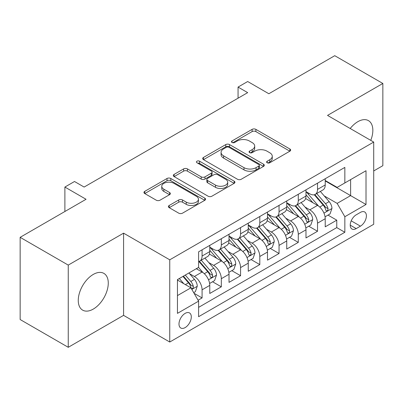 <?xml version="1.0" encoding="UTF-8"?>
<svg xmlns="http://www.w3.org/2000/svg" width="403" height="403" viewBox="0 0 403 403"><rect width="100%" height="100%" fill="white"/><g stroke="black" fill="none" stroke-linecap="round" stroke-linejoin="round"><path stroke-width="0.6" d="M267.169 162.762A1.869 1.078 0 0 0 269.814 162.762L289.878 151.175A2.67 1.541 0 0 0 290.659 150.087A2.67 1.541 0 0 0 289.878 148.994L255.885 129.368A2.67 1.541 0 0 0 252.107 129.368L232.037 140.954A1.869 1.078 0 0 0 231.488 141.715A1.869 1.078 0 0 0 232.037 142.481A1.869 1.078 0 0 0 234.682 142.481L237.281 140.979A8.549 4.937 0 0 1 249.366 140.979L252.197 142.617A8.549 4.937 0 0 1 254.701 146.108A8.549 4.937 0 0 1 252.197 149.594L249.603 151.095A1.869 1.078 0 0 0 249.054 151.855A1.869 1.078 0 0 0 249.603 152.621A1.869 1.078 0 0 0 252.248 152.621L254.842 151.12A8.549 4.937 0 0 1 266.932 151.12L269.763 152.757A8.549 4.937 0 0 1 272.267 156.248A8.549 4.937 0 0 1 269.763 159.734L267.169 161.235A1.869 1.078 0 0 0 266.62 161.996A1.869 1.078 0 0 0 267.169 162.762L267.169 161.235M93.269 309.091A21.223 12.256 120 0 0 107.133 290.387A21.223 12.256 120 0 0 103.878 273.38A21.223 12.256 120 0 0 93.269 274.428A21.223 12.256 120 0 0 79.401 293.132A21.223 12.256 120 0 0 82.655 310.139A21.223 12.256 120 0 0 93.269 309.091M370.76 140.365A21.223 12.256 120 0 0 368.448 120.633A21.223 12.256 120 0 0 357.834 121.681A21.223 12.256 120 0 0 350.207 128.497M185.143 327.589A8.71 5.027 120 0 0 190.836 319.911A8.71 5.027 120 0 0 189.501 312.935A8.71 5.027 120 0 0 185.143 313.368A8.71 5.027 120 0 0 179.456 321.04A8.71 5.027 120 0 0 180.791 328.017A8.71 5.027 120 0 0 185.143 327.589M169.195 205.48A2.67 1.541 0 0 0 168.409 206.568A2.67 1.541 0 0 0 169.195 207.661L178.731 213.167A2.67 1.541 0 0 0 182.509 213.167L204.795 200.301A2.67 1.541 0 0 0 205.575 199.208A2.67 1.541 0 0 0 204.795 198.12L170.796 178.489A2.67 1.541 0 0 0 167.018 178.489L144.732 191.36A2.67 1.541 0 0 0 143.952 192.448A2.67 1.541 0 0 0 144.732 193.541L156.253 200.19A2.67 1.541 0 0 0 160.031 200.19L169.572 194.684A2.67 1.541 0 0 0 170.353 193.591A2.67 1.541 0 0 0 169.572 192.503L163.855 189.203A7.143 4.126 0 0 1 161.764 186.287A7.143 4.126 0 0 1 166.177 182.478A7.143 4.126 0 0 1 173.96 183.37L196.342 196.291A7.143 4.126 0 0 1 198.437 199.208A7.143 4.126 0 0 1 194.024 203.021A7.143 4.126 0 0 1 186.236 202.125L182.509 199.974A2.67 1.541 0 0 0 178.731 199.974L169.195 205.48L169.195 207.661M373.712 170.953L382.85 165.673L382.85 83.466L334.747 55.695L268.846 93.743L247.679 81.522L238.057 87.078L247.679 92.635L84.126 187.057L74.505 181.501L64.888 187.057L64.888 211.499M68.253 265.098L68.253 347.305L123.575 315.368L123.575 233.161L68.253 265.098L20.15 237.327L86.051 199.278L64.888 187.057M123.575 233.161L169.754 259.819L373.712 142.068L373.712 224.275L169.754 342.026L169.754 259.819M382.85 83.466L327.533 115.404L373.712 142.068M237.468 179.254A2.67 1.541 0 0 0 241.246 179.254L263.532 166.389A2.67 1.541 0 0 0 264.313 165.295A2.67 1.541 0 0 0 263.532 164.207L229.534 144.581A2.67 1.541 0 0 0 225.761 144.581L203.47 157.447A2.67 1.541 0 0 0 202.689 158.535A2.67 1.541 0 0 0 203.47 159.628L237.468 179.254M197.702 163.165A1.869 1.078 0 0 1 199.601 163.432L199.601 161.21L234.163 181.164A2.67 1.541 0 0 1 234.944 182.252A2.67 1.541 0 0 1 234.163 183.345L211.877 196.211A2.67 1.541 0 0 1 208.099 196.211L174.101 176.585L174.101 174.403A2.67 1.541 0 0 0 173.32 175.491A2.67 1.541 0 0 0 174.101 176.585M174.101 174.403L183.642 168.897A2.67 1.541 0 0 1 187.42 168.897L201.208 176.857A2.67 1.541 0 0 0 204.981 176.857L211.308 173.204A2.67 1.541 0 0 0 212.094 172.111A2.67 1.541 0 0 0 211.308 171.023L196.956 162.736A1.869 1.078 0 0 1 196.407 161.971A1.869 1.078 0 0 1 197.561 160.973A1.869 1.078 0 0 1 199.601 161.21M68.253 347.305L20.15 319.534L20.15 237.327M198.085 300.23L202.079 297.928L194.09 293.313M189.551 273.697L194.382 276.483A10.886 6.282 60 0 1 202.079 289.817L209.772 285.374L209.772 293.48L221.318 286.815L212.562 281.762M208.789 262.585L213.62 265.375A10.886 6.282 60 0 1 221.318 278.705L229.015 274.262L229.015 282.372L240.561 275.707L231.806 270.655M228.033 251.477L232.863 254.268A10.886 6.282 60 0 1 240.561 267.597L248.258 263.154L248.258 271.264L259.799 264.6L251.049 259.542M247.276 240.369L252.107 243.16A10.886 6.282 60 0 1 259.799 256.489L267.496 252.046L267.496 260.157L279.042 253.492L270.287 248.434M266.514 229.262L271.345 232.047A10.886 6.282 60 0 1 279.042 245.382L286.74 240.939L286.74 249.049L298.285 242.379L289.53 237.327M285.757 218.154L290.588 220.94A10.886 6.282 60 0 1 298.285 234.274L305.983 229.826L305.983 237.936L317.524 231.272L317.524 223.161A10.886 6.282 -120 0 0 309.831 209.832L304.995 207.041M308.769 226.219L317.524 231.272M209.772 285.374A10.886 6.282 -120 0 0 202.079 272.04L196.306 268.71M229.015 274.262A10.886 6.282 -120 0 0 221.318 260.932L209.419 254.061M248.258 263.154A10.886 6.282 -120 0 0 240.561 249.825L228.662 242.954M267.496 252.046A10.886 6.282 -120 0 0 259.799 238.717L247.9 231.846M286.74 240.939A10.886 6.282 -120 0 0 279.042 227.604L267.144 220.738M305.983 229.826A10.886 6.282 -120 0 0 298.285 216.497L286.387 209.625M360.433 212.386L356.202 214.829A8.438 4.871 120 0 0 350.691 222.265A8.438 4.871 120 0 0 351.985 229.025A8.438 4.871 120 0 0 356.202 228.607L360.433 226.164A8.438 4.871 120 0 0 365.944 218.728A8.438 4.871 120 0 0 364.65 211.968A8.438 4.871 120 0 0 360.433 212.386M177.446 295.59L190.916 287.818L198.614 301.147L198.614 316.698L344.847 232.274L344.847 216.718L337.15 203.389L324.239 195.934M198.614 301.147L177.446 313.368L177.446 279.596L198.614 267.375L198.614 251.825L344.847 167.396L344.847 182.947L366.015 170.726L366.015 204.497L344.847 216.718M209.772 247.16L213.62 249.381A10.886 6.282 60 0 0 219.066 249.92L226.763 245.472A10.886 6.282 -120 0 0 229.015 240.49L229.015 234.269M229.015 236.047L232.863 238.269A10.886 6.282 60 0 0 238.304 238.808L246.001 234.365A10.886 6.282 -120 0 0 248.258 229.383L248.258 223.161M248.258 224.939L252.107 227.161A10.886 6.282 60 0 0 257.547 227.7L265.245 223.257A10.886 6.282 -120 0 0 267.496 218.275L267.496 212.054M267.496 213.832L271.345 216.053A10.886 6.282 60 0 0 276.79 216.592L284.483 212.149A10.886 6.282 -120 0 0 286.74 207.167L286.74 200.946M286.74 202.724L290.588 204.946A10.886 6.282 60 0 0 296.029 205.485L303.726 201.042A10.886 6.282 -120 0 0 305.983 196.054L305.983 189.833M198.614 307.368L336.767 227.604L336.767 220.164L325.221 226.829L325.221 218.718A10.886 6.282 -120 0 0 317.524 205.389L305.625 198.518M305.983 191.611L309.831 193.833A10.886 6.282 -120 0 0 315.272 194.372A10.886 6.282 -120 0 0 317.524 189.39L317.524 183.169M315.272 194.372L322.969 189.929A10.886 6.282 -120 0 0 325.221 184.947L325.221 178.725M202.079 249.825L202.079 256.046A10.886 6.282 60 0 1 199.823 261.028A10.886 6.282 60 0 1 198.614 261.466M199.823 261.028L207.52 256.585A10.886 6.282 -120 0 0 209.772 251.603L209.772 245.382M221.318 238.712L221.318 244.933A10.886 6.282 60 0 1 219.066 249.92M240.561 227.604L240.561 233.826A10.886 6.282 60 0 1 238.304 238.808M259.799 216.497L259.799 222.718A10.886 6.282 60 0 1 257.547 227.7M279.042 205.389L279.042 211.61A10.886 6.282 60 0 1 276.79 216.592M298.285 194.276L298.285 200.498A10.886 6.282 60 0 1 296.029 205.485M298.285 234.274L298.285 242.379M279.042 245.382L279.042 253.492M259.799 256.489L259.799 264.6M240.561 267.597L240.561 275.707M221.318 278.705L221.318 286.815M202.079 289.817L202.079 297.928M190.916 287.818L177.446 280.04M337.15 203.389L350.62 195.611L350.62 179.617L366.015 170.726M325.221 180.947L366.015 204.497M325.221 180.504L337.15 187.39L344.847 182.947M123.575 315.368L169.754 342.026M238.057 87.078L238.057 98.186M328.012 215.106L336.767 220.164M336.767 227.604L344.847 232.274M267.914 163.024L269.763 161.956A8.549 4.937 0 0 0 272.267 158.47L272.267 156.248M254.701 146.108L254.701 148.329A8.549 4.937 0 0 1 252.197 151.815L250.349 152.883M289.843 151.196L255.885 131.59A2.67 1.541 0 0 0 252.107 131.59L232.783 142.743M263.497 166.409L229.534 146.803A2.67 1.541 0 0 0 225.761 146.803L203.505 159.648M258.812 166.061A1.869 1.078 0 0 0 259.356 165.295A1.869 1.078 0 0 0 258.812 164.535L228.969 147.307A1.869 1.078 0 0 0 226.325 147.307L223.584 148.888A8.549 4.937 0 0 0 221.081 152.374A8.549 4.937 0 0 0 223.584 155.865L243.986 167.643A8.549 4.937 0 0 0 256.071 167.643L258.812 166.061L258.812 168.283A1.869 1.078 0 0 0 259.356 167.517L259.356 165.295M221.081 152.374L221.081 154.596A8.549 4.937 0 0 0 223.584 158.087L223.584 155.865M258.812 168.283L256.071 169.864A8.549 4.937 0 0 1 243.986 169.864L223.584 158.087M174.136 176.605L183.642 171.119L183.642 168.897M212.094 172.111L212.094 174.333A2.67 1.541 0 0 1 211.308 175.426L204.981 179.078A2.67 1.541 0 0 1 201.208 179.078L187.42 171.119A2.67 1.541 0 0 0 183.642 171.119M199.601 163.432L234.128 183.365M215.514 185.113A7.143 4.126 0 0 0 223.297 186.01A7.143 4.126 0 0 0 227.71 182.196A7.143 4.126 0 0 0 225.615 179.28L217.731 174.731A2.67 1.541 0 0 0 213.953 174.731L207.626 178.383A2.67 1.541 0 0 0 206.845 179.471A2.67 1.541 0 0 0 207.626 180.564L215.514 185.113L215.514 187.335A7.143 4.126 0 0 0 223.297 188.231A7.143 4.126 0 0 0 227.71 184.418L227.71 182.196M206.845 179.471L206.845 181.693A2.67 1.541 0 0 0 207.626 182.786L207.626 180.564M215.514 187.335L207.626 182.786M198.437 199.208L198.437 201.429A7.143 4.126 0 0 1 194.024 205.243A7.143 4.126 0 0 1 186.236 204.346L182.509 202.195A2.67 1.541 0 0 0 178.731 202.195L169.23 207.681M161.764 186.287L161.764 188.508A7.143 4.126 0 0 0 163.855 191.425L163.855 189.203M169.537 194.704L163.855 191.425M204.759 200.321L170.796 180.71A2.67 1.541 0 0 0 167.018 180.71L144.768 193.561M325.06 216.814L330.032 213.943L331.956 208.386A7.209 4.161 -120 0 0 329.145 201.616L320.355 191.44M318.597 206.094L308.169 194.019A20.815 12.019 -120 0 0 305.983 191.732M312.879 202.704L307.046 195.954A17.279 9.974 -120 0 0 305.983 194.79M314.29 194.765L323.181 205.062A7.209 4.161 60 0 1 325.755 210.028L326.279 210.885L327.251 210.744L327.906 209.953L328.062 208.694A7.209 4.161 -120 0 0 325.493 203.727L316.703 193.551M314.814 194.599L324.37 205.661A3.672 2.121 60 0 1 325.297 207.097L328.062 208.694M305.817 227.922L310.789 225.05L312.713 219.494A7.209 4.161 -120 0 0 309.907 212.724L301.117 202.548M299.353 217.202L288.926 205.127A20.815 12.019 -120 0 0 286.74 202.84M293.636 213.812L287.802 207.061A17.279 9.974 -120 0 0 286.74 205.903M295.051 205.873L303.943 216.169A7.209 4.161 60 0 1 306.512 221.136L307.036 221.993L308.013 221.857L308.663 221.061L308.819 219.801A7.209 4.161 -120 0 0 306.25 214.834L297.459 204.659M295.57 205.706L305.126 216.769A3.672 2.121 60 0 1 306.053 218.204L308.819 219.801M286.578 239.029L291.55 236.158L293.475 230.607A7.209 4.161 -120 0 0 290.664 223.836L281.873 213.655M280.11 228.31L269.688 216.24A20.815 12.019 -120 0 0 267.496 213.948M274.393 224.924L268.564 218.169A17.279 9.974 -120 0 0 267.496 217.01M275.808 216.985L284.699 227.277A7.209 4.161 60 0 1 287.274 232.244L287.797 233.1L288.77 232.964L289.425 232.168L289.581 230.914A7.209 4.161 -120 0 0 287.012 225.947L278.216 215.766M276.332 216.814L285.883 227.876A3.672 2.121 60 0 1 286.81 229.312L289.581 230.914M267.335 250.142L272.307 247.271L274.231 241.714A7.209 4.161 -120 0 0 271.426 234.944L262.63 224.763M260.872 239.417L250.444 227.347A20.815 12.019 -120 0 0 248.258 225.06M255.154 236.032L249.321 229.277A17.279 9.974 -120 0 0 248.258 228.118M256.565 228.093L265.461 238.385A7.209 4.161 60 0 1 268.03 243.357L268.554 244.208L269.526 244.072L270.181 243.281L270.337 242.022A7.209 4.161 -120 0 0 267.768 237.055L258.978 226.874M257.089 227.922L266.645 238.984A3.672 2.121 60 0 1 267.572 240.425L270.337 242.022M248.097 261.25L253.069 258.378L254.988 252.822A7.209 4.161 -120 0 0 252.182 246.052L243.392 235.876M241.629 250.525L231.201 238.455A20.815 12.019 -120 0 0 229.015 236.168M235.911 247.14L230.078 240.389A17.279 9.974 -120 0 0 229.015 239.226M237.327 239.201L246.218 249.497A7.209 4.161 60 0 1 248.787 254.464L249.311 255.321L250.288 255.18L250.938 254.389L251.099 253.129A7.209 4.161 -120 0 0 248.525 248.162L239.735 237.987M237.851 239.034L247.402 250.097A3.672 2.121 60 0 1 248.329 251.532L251.099 253.129M228.854 272.357L233.826 269.486L235.75 263.93A7.209 4.161 -120 0 0 232.939 257.159L224.149 246.984M222.385 261.638L211.963 249.563A20.815 12.019 -120 0 0 209.772 247.276M216.668 258.247L210.84 251.497A17.279 9.974 -120 0 0 209.772 250.339M218.083 250.308L226.975 260.605A7.209 4.161 60 0 1 229.549 265.572L230.073 266.428L231.045 266.292L231.7 265.496L231.856 264.237A7.209 4.161 -120 0 0 229.287 259.27L220.491 249.094M218.607 250.142L228.163 261.204A3.672 2.121 60 0 1 229.085 262.64L231.856 264.237M209.61 283.465L214.582 280.594L216.507 275.042A7.209 4.161 -120 0 0 213.701 268.272L204.91 258.091M203.147 272.745L198.543 267.416M197.43 269.36L196.679 268.494M198.84 261.416L207.736 271.713A7.209 4.161 60 0 1 210.306 276.68L210.829 277.536L211.807 277.4L212.457 276.604L212.613 275.35A7.209 4.161 -120 0 0 210.044 270.383L201.253 260.202M199.364 261.25L208.92 272.312A3.672 2.121 60 0 1 209.847 273.748L212.613 275.35M193.707 292.649L195.344 291.707L197.269 286.15A7.209 4.161 -120 0 0 194.458 279.38L188.921 272.972M183.758 283.682L179.305 278.523M178.186 280.468L177.446 279.611M182.957 276.413L188.493 282.82A7.209 4.161 60 0 1 191.062 287.792L191.591 288.644L192.563 288.508L193.213 287.717L193.375 286.457A7.209 4.161 -120 0 0 190.8 281.49L185.269 275.083M183.405 276.156L189.677 283.42A3.672 2.121 60 0 1 190.604 284.861L193.375 286.457M194.382 276.483L202.079 272.04M213.62 265.375L221.318 260.932M232.863 254.268L240.561 249.825M252.107 243.16L259.799 238.717M271.345 232.047L279.042 227.604M290.588 220.94L298.285 216.497M309.831 209.832L317.524 205.389M317.524 189.39L325.221 184.947M202.079 256.046L209.772 251.603M221.318 244.933L229.015 240.49M240.561 233.826L248.258 229.383M259.799 222.718L267.496 218.275M279.042 211.61L286.74 207.167M298.285 200.498L305.983 196.054M317.524 223.161L325.221 218.718M351.204 220.834L360.433 226.164M350.237 225.161L356.202 228.607M269.763 161.956L269.763 159.734M249.603 152.621L249.603 151.095M252.197 151.815L252.197 149.594M232.037 142.481L232.037 140.954M252.107 131.59L252.107 129.368M255.885 131.59L255.885 129.368M289.878 151.175L289.878 148.994M203.47 159.628L203.47 157.447M225.761 146.803L225.761 144.581M229.534 146.803L229.534 144.581M263.532 166.389L263.532 164.207M243.986 169.864L243.986 167.643M256.071 169.864L256.071 167.643M187.42 171.119L187.42 168.897M201.208 179.078L201.208 176.857M204.981 179.078L204.981 176.857M211.308 175.426L211.308 173.204M234.163 183.345L234.163 181.164M178.731 202.195L178.731 199.974M182.509 202.195L182.509 199.974M186.236 204.346L186.236 202.125M169.572 194.684L169.572 192.503M144.732 193.541L144.732 191.36M167.018 180.71L167.018 178.489M170.796 180.71L170.796 178.489M204.795 200.301L204.795 198.12M323.962 213.116L331.911 208.527M308.169 194.019L309.161 193.45M325.493 203.727L329.145 201.616M319.745 207.046L323.181 205.062M304.718 224.224L312.668 219.635M288.926 205.127L289.918 204.558M306.25 214.834L309.907 212.724M300.502 218.154L303.943 216.169M285.48 235.332L293.424 230.743M269.688 216.24L270.675 215.665M287.012 225.947L290.664 223.836M281.259 229.262L284.699 227.277M266.237 246.44L274.186 241.855M250.444 227.347L251.437 226.773M267.768 237.055L271.426 234.944M262.021 240.374L265.461 238.385M246.994 257.552L254.943 252.963M231.201 238.455L232.193 237.886M248.525 248.162L252.182 246.052M242.777 251.482L246.218 249.497M227.755 268.66L235.7 264.071M211.963 249.563L212.955 248.994M229.287 259.27L232.939 257.159M223.539 262.59L226.975 260.605M208.512 279.768L216.461 275.178M210.044 270.383L213.701 268.272M204.296 273.697L207.736 271.713M191.833 289.399L197.218 286.291M190.8 281.49L194.458 279.38M185.38 284.619L188.493 282.82"/></g></svg>
